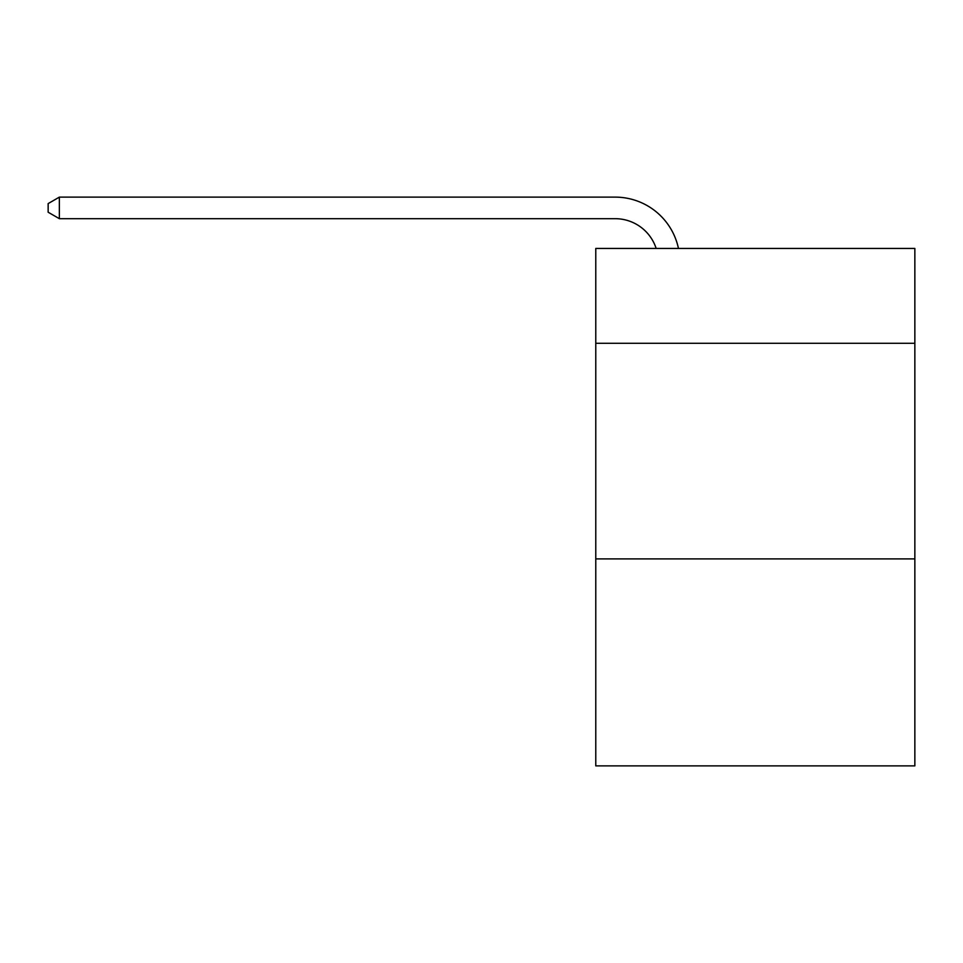 <?xml version="1.0" encoding="UTF-8"?>
<svg xmlns="http://www.w3.org/2000/svg" width="963" height="963" viewBox="0 0 963 963"><rect width="100%" height="100%" fill="white"/><g stroke="black" fill="none" stroke-linecap="round" stroke-linejoin="round"><path stroke-width="1.44" d="M914.85 343.297L914.85 248.442L595.772 248.442L595.772 343.297L914.85 343.297L914.85 765.874L595.772 765.874L595.772 343.297M914.85 558.901L595.772 558.901M615.164 218.685A43.118 43.118 0 0 1 656.164 248.442A43.118 43.118 0 0 0 615.164 218.685A43.118 43.118 0 0 1 656.164 248.442A43.118 43.118 0 0 0 615.164 218.685A43.118 43.118 0 0 1 656.164 248.442A43.118 43.118 0 0 0 615.164 218.685A43.118 43.118 0 0 1 656.164 248.442A43.118 43.118 0 0 0 615.164 218.685A43.118 43.118 0 0 1 656.164 248.442A43.118 43.118 0 0 0 615.164 218.685A43.118 43.118 0 0 1 656.164 248.442A43.118 43.118 0 0 0 615.164 218.685A43.118 43.118 0 0 1 656.164 248.442A43.118 43.118 0 0 0 615.164 218.685A43.118 43.118 0 0 1 656.164 248.442A43.118 43.118 0 0 0 615.164 218.685A43.118 43.118 0 0 1 656.164 248.442A43.118 43.118 0 0 0 615.164 218.685A43.118 43.118 0 0 1 656.164 248.442A43.118 43.118 0 0 0 615.164 218.685A43.118 43.118 0 0 1 656.164 248.442A43.118 43.118 0 0 0 615.164 218.685A43.118 43.118 0 0 1 656.164 248.442A43.118 43.118 0 0 0 615.164 218.685A43.118 43.118 0 0 1 656.164 248.442A43.118 43.118 0 0 0 615.164 218.685A43.118 43.118 0 0 1 656.164 248.442A43.118 43.118 0 0 0 615.164 218.685A43.118 43.118 0 0 1 656.164 248.442A43.118 43.118 0 0 0 615.164 218.685A43.118 43.118 0 0 1 656.164 248.442A43.118 43.118 0 0 0 615.164 218.685A43.118 43.118 0 0 1 656.164 248.442A43.118 43.118 0 0 0 615.164 218.685A43.118 43.118 0 0 1 656.164 248.442A43.118 43.118 0 0 0 615.164 218.685A43.118 43.118 0 0 1 656.164 248.442A43.118 43.118 0 0 0 615.164 218.685A43.118 43.118 0 0 1 656.164 248.442A43.118 43.118 0 0 0 615.164 218.685A43.118 43.118 0 0 1 656.164 248.442A43.118 43.118 0 0 0 615.164 218.685A43.118 43.118 0 0 1 656.164 248.442A43.118 43.118 0 0 0 615.164 218.685A43.118 43.118 0 0 1 656.164 248.442A43.118 43.118 0 0 0 615.164 218.685A43.118 43.118 0 0 1 656.164 248.442A43.118 43.118 0 0 0 615.164 218.685A43.118 43.118 0 0 1 656.164 248.442A43.118 43.118 0 0 0 615.164 218.685A43.118 43.118 0 0 1 656.164 248.442A43.118 43.118 0 0 0 615.164 218.685A43.118 43.118 0 0 1 656.164 248.442A43.118 43.118 0 0 0 615.164 218.685A43.118 43.118 0 0 1 656.164 248.442A43.118 43.118 0 0 0 615.164 218.685A43.118 43.118 0 0 1 656.164 248.442A43.118 43.118 0 0 0 615.164 218.685A43.118 43.118 0 0 1 656.164 248.442A43.118 43.118 0 0 0 615.164 218.685L59.357 218.685L48.15 212.221L48.15 203.59L59.357 197.126L615.164 197.126A64.677 64.677 0 0 1 678.458 248.442M59.357 218.685L59.357 197.126L615.164 197.126"/></g></svg>
